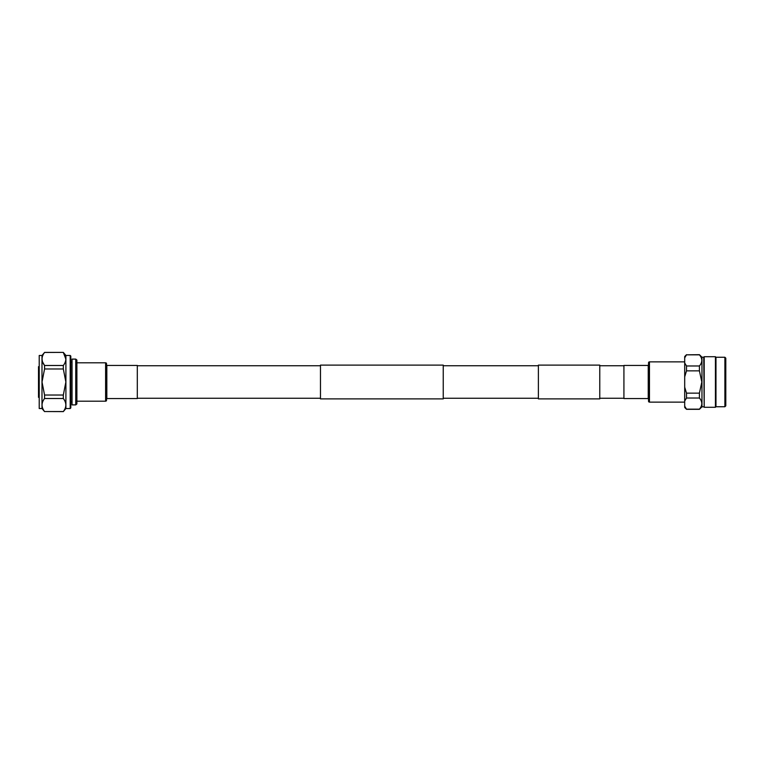 <?xml version="1.0" encoding="UTF-8"?>
<svg xmlns="http://www.w3.org/2000/svg" width="764" height="764" viewBox="0 0 764 764"><rect width="100%" height="100%" fill="white"/><g stroke="black" fill="none" stroke-linecap="round" stroke-linejoin="round"><path stroke-width="1.15" d="M443.244 365.116L443.244 398.884L320.469 398.884L320.469 365.116L443.244 365.116M538.381 365.116L538.381 398.884L599.769 398.884L599.769 365.116L538.381 365.116M75.76 404.891L76.887 403.946L76.887 360.054L75.76 359.109L72.045 359.109L72.045 404.891L75.76 404.891L75.76 359.109M39.222 408.53L39.222 355.47L39.222 408.53L41.991 408.53L41.991 355.47L39.222 355.47M70.804 356.081L70.804 407.919L70.192 408.53L70.192 355.47L70.804 356.081M70.192 355.47L65.905 355.47L65.905 408.53L63.326 411.605L44.56 411.538L63.326 411.538C66.659 407.202 66.659 402.857 63.326 398.512L44.56 398.512C41.237 402.838 41.237 407.183 44.56 411.538M38.916 366.653L38.916 397.347M38.506 397.347L38.506 366.653M63.326 395.026L65.866 382L63.326 368.974L44.56 368.974L42.03 382L44.56 395.026L63.326 395.026L63.326 398.512M44.56 398.512L44.56 395.026M44.56 368.974L44.56 365.488L42.612 362.031M65.905 355.47L63.326 352.395L44.56 352.462C41.237 356.798 41.237 361.143 44.56 365.488L63.326 365.488C66.659 361.162 66.659 356.817 63.326 352.462L65.857 359.09M44.56 352.462L41.991 355.47M42.335 361.181L42.03 358.87M63.326 365.488L63.326 368.974M76.887 401.186L105.613 401.186A0.917 0.917 0 0 0 106.521 400.431L106.521 363.568A0.917 0.917 0 0 0 105.613 362.814L76.887 362.814M106.826 398.827L106.826 365.173M107.132 398.569L137.31 398.569L137.31 365.431L107.132 365.431M715.429 407.279L715.429 356.721L704.198 356.721L704.198 407.279L715.429 407.279L715.973 406.744L715.973 357.256L715.429 356.721M704.198 407.279L703.749 357.189L701.963 357.189L699.413 354.687L686.511 354.83L699.413 354.83C702.594 358.536 702.594 362.251 699.413 365.975L686.511 365.975L684.697 362.976L684.697 356.54L686.511 354.687M703.749 406.811L701.963 406.811L701.963 357.189M684.697 376.853L686.511 370.855L699.413 370.855L701.829 382L699.413 393.145L686.511 393.145L684.697 387.147L684.697 362.976M701.963 406.811L699.413 409.313L686.511 409.313L684.697 407.46L684.697 401.024L686.511 398.025L699.413 398.025L699.413 393.145M699.413 398.025C702.594 401.73 702.594 405.445 699.413 409.17L686.511 409.17L684.697 406.171M724.893 357.256L724.893 406.744L725.8 405.856L725.8 358.144L724.893 357.256L715.973 357.256M684.697 357.829L686.511 354.83M686.511 398.025L686.511 393.145M684.697 401.024L684.697 387.147M686.511 370.855L686.511 365.975M699.413 370.855L699.413 365.975M684.697 361.869L649.457 361.869A0.917 0.917 0 0 0 648.54 362.671L648.54 401.329A0.917 0.917 0 0 0 649.457 402.131L684.697 402.131M648.235 365.154L648.235 398.846M647.929 365.431L623.921 365.431L623.921 398.569L647.929 398.569M106.521 400.431L106.521 363.568M105.613 401.186L105.613 362.814M648.54 362.671L648.54 401.329M649.457 361.869L649.457 402.131M623.921 365.736L599.769 365.736M538.381 365.736L443.244 365.736M320.469 365.736L137.31 365.736M623.921 398.264L599.769 398.264M538.381 398.264L443.244 398.264M320.469 398.264L137.31 398.264M72.045 362.193L70.804 362.193M72.045 401.807L70.804 401.807M41.991 408.53L44.56 411.605M65.905 408.53L70.192 408.53M63.326 352.395L44.56 352.395M724.893 406.744L715.973 406.744"/></g></svg>
